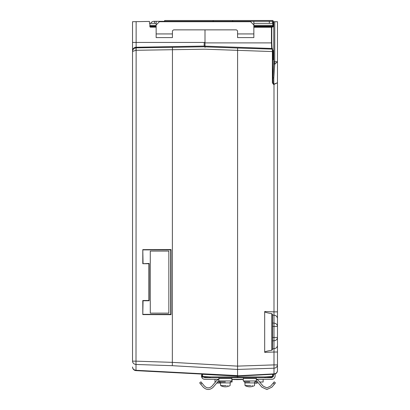 <?xml version="1.0" encoding="UTF-8"?>
<svg xmlns="http://www.w3.org/2000/svg" width="410" height="410" viewBox="0 0 410 410"><rect width="100%" height="100%" fill="white"/><g stroke="black" fill="none" stroke-linecap="round" stroke-linejoin="round"><path stroke-width="0.61" d="M240.947 379.199L240.947 379.47L236.457 379.634L241.644 379.542L236.457 379.619M240.947 379.455L240.947 379.183M241.644 379.542L241.644 379.188M233.239 379.332L232.096 379.409M219.227 382.017L219.227 383.073L216.69 383.073M277.467 326.816L277.467 370.563C277.252 372.526 276.099 373.633 273.993 373.879L273.993 374.217L275.105 374.161L275.105 376.072C274.91 378.051 273.829 379.137 271.851 379.332L256.296 379.332L258.167 380.203L263.138 386.128L266.879 387.87L270.62 386.128L274.208 381.853L275.402 382.96M225.356 381.935C232.711 381.935 232.711 381.935 225.356 381.935L219.657 381.935L219.657 380.957M249.782 381.935C257.137 381.935 257.137 381.935 249.782 381.935L244.083 381.935L244.083 380.957M269.698 374.443L237.569 376.129L237.569 377.702L210.217 377.702L256.296 377.702L256.296 380.957L256.921 381.249L261.893 387.173L266.879 389.5L271.871 387.173L275.458 382.899M230.241 381.935L230.241 382.914L220.472 382.914L220.631 385.6L226.294 385.6M254.666 381.935L254.666 382.914L244.898 382.914L245.062 385.6L250.725 385.6M224.454 385.6L225.356 385.6C231.445 385.6 231.445 385.6 225.356 385.6M248.88 385.6L249.782 385.6C255.876 385.6 255.876 385.6 249.782 385.6M213.144 21.315L213.144 20.5L164.615 20.5L164.615 21.315L172.431 21.315L153.95 21.315A3.664 3.664 0 0 0 150.665 23.349M277.467 61.731L277.467 311.861L277.467 82.769L273.803 84.183L273.803 78.228L273.49 84.168L272.722 82.789L272.988 77.654L273.803 78.228L274.736 64.237L277.467 61.731L277.467 21.72L277.467 61.731L273.757 61.731L273.757 21.72L273.214 21.72L273.214 23.349L272.583 23.349L272.583 21.315L172.431 21.315L172.431 21.72M156.148 23.349L156.148 21.315L156.148 24.979L156.148 23.349L149.875 23.349L149.875 26.67L149.875 26.148L150.203 26.481L150.203 26.911L149.875 26.588M156.148 37.597L156.148 24.979L159.403 21.72L250.597 21.72L253.851 24.979L253.851 37.597L237.569 37.597L237.569 31.493A1.63 1.63 0 0 0 235.94 29.863L174.06 29.863A1.63 1.63 0 0 0 172.431 31.493L172.431 37.597L156.148 37.597M188.718 21.72L188.718 21.315M195.232 21.72L195.232 21.315M214.768 21.72L214.768 21.315M221.282 21.72L221.282 21.315L221.282 21.72M253.851 21.315L253.851 24.979M237.569 21.72L237.569 21.315M269.324 23.349L269.324 21.315M273.214 23.349L253.851 23.349M132.532 21.72L132.532 42.43L132.532 21.72L149.471 21.428L149.471 23.349L149.875 23.349M273.393 22.13L272.957 20.5L232.685 20.5L232.685 21.315M272.742 23.349L272.86 25.302L253.851 25.302M253.851 26.153L272.829 26.153L272.829 26.481L253.851 26.481M253.851 26.927L271.456 26.937A0.328 0.323 -108.4 0 1 271.779 27.26L273.188 26.793L272.829 26.481L271.456 26.937L271.446 42.891L205 42.891L205 47.437M156.148 26.911L150.198 27.152L156.148 27.152M273.757 21.72L277.467 21.72M272.829 26.153L272.86 25.302L273.188 25.302L273.188 26.793L272.845 26.481M273.127 23.349L273.188 25.302M149.875 26.67L150.198 27.152M205 29.863L205 46.14L271.702 48.467L271.446 42.891L271.779 42.891L272.04 48.144L272.583 48.795L272.722 51.563L272.722 82.789L272.378 82.789L273.475 84.398L273.993 84.419L277.467 82.769L277.467 79.079M204.185 42.43L136.135 42.43L136.135 47.242L204.185 46.058L204.185 42.43L205 42.414M273.332 50.368L273.332 59.839L273.332 50.368M272.988 77.654L273.716 63.678L274.736 64.237L274.787 21.72M272.583 314.69L272.583 323.059L273.993 323.106L273.993 326.421L277.467 326.421C277.252 324.464 276.099 323.357 273.993 323.106L273.993 315.177C276.104 315.464 277.262 316.571 277.467 318.493C277.262 316.571 276.104 315.464 273.993 315.177L273.993 311.861L277.467 311.861L277.467 325.919M277.467 364.9L273.993 364.9L273.993 368.216C276.063 367.98 277.216 366.873 277.467 364.9L277.467 352.021L273.993 352.021L273.993 348.705C276.104 348.418 277.262 347.316 277.467 345.389C277.262 347.316 276.104 348.418 273.993 348.705L273.993 340.777C276.099 340.531 277.257 339.424 277.467 337.461L277.467 337.071M277.467 337.901L277.467 337.461L273.993 337.461L273.993 340.777L272.583 340.828L272.583 349.197M132.532 361.154L132.532 50.896L132.532 361.154C132.737 363.101 133.896 364.208 136.007 364.469L136.007 361.154L132.532 361.154M136.135 21.658L136.135 42.43L132.532 42.43L132.532 50.896A3.664 3.659 0 0 1 136.135 47.242L136.007 47.852C133.88 48.149 132.727 49.343 132.532 51.434L136.007 50.286L136.007 47.852M272.722 51.563L272.378 51.563L272.245 49.123L272.583 48.795M275.966 340.141L275.648 340.331M275.366 340.464L275.023 340.592M276.863 372.388L277.196 371.808M277.314 325.478L277.396 325.765M133.803 363.67L133.516 363.414M133.347 363.239L133.091 362.917M132.948 362.686L132.778 362.353M132.686 362.107L132.599 361.769M210.197 374.52L136.007 370.63A3.664 3.664 0 0 1 132.532 366.97A3.664 3.664 0 0 0 136.007 370.63L136.007 370.286C133.891 370.025 132.737 368.918 132.532 366.97L132.609 367.637M132.691 367.939L132.809 368.236M273.788 84.414L273.475 84.398M273.993 84.188L273.993 311.861L264.681 311.554L264.681 352.333L273.993 352.021L273.993 364.9L237.569 366.115L237.59 48.021L272.245 49.123L271.702 48.467L272.04 48.144M237.59 48.021L205 46.878L205 46.14M272.373 349.797L271.779 350.258C267.079 350.986 264.711 351.678 264.681 352.333M238.845 376.062L273.993 374.217A3.664 3.664 0 0 0 277.467 370.563A3.664 3.664 0 0 1 273.993 374.217L273.475 374.248L273.475 376.072L271.851 377.702L237.569 377.702L237.569 376.928L238.845 376.928M273.993 374.217L272.624 374.443L272.558 377.046L265.239 377.687L264.962 376.928L264.921 377.702L265.239 377.687M272.922 374.274L264.578 374.714M237.569 369.43L273.993 368.216L273.993 373.879L237.569 375.785L237.569 376.129L237.569 375.611L237.569 375.955L233.418 375.734M272.583 314.654L271.779 313.63L271.779 350.258L272.583 349.228M272.583 323.059L272.583 340.828M264.681 311.554C264.711 312.205 267.079 312.897 271.779 313.63M136.007 370.63L237.569 375.955L202.514 374.115L201.746 374.253L202.514 374.443L201.966 374.443M237.569 366.115L237.569 375.611L136.007 370.286L215.332 374.443M148.881 300.494L142.793 300.515L142.793 314.598L171.042 314.675L171.042 249.546L142.793 249.623L142.793 263.712L148.881 263.727L148.881 300.494L149.153 300.766L143.049 300.766L142.793 314.598M205 46.76L172.451 47.329L172.333 365.684L237.569 369.456M237.569 366.13L172.431 362.363L136.007 361.154L136.135 47.847L172.451 47.329M136.048 50.286L205 49.195L272.378 51.563L272.378 82.789M237.569 376.129L202.514 374.289M273.173 374.443L273.301 376.277L265.214 376.918M201.746 374.074L201.904 376.293M142.793 300.515L143.049 300.766M148.881 263.727L149.153 263.456L149.153 300.766M142.793 263.712L149.153 263.456M142.793 249.623L143.049 263.456M171.042 249.546L170.714 249.88L143.049 249.88M171.042 314.675L170.714 314.347L170.714 249.88M143.049 314.347L170.714 314.347M272.568 376.985L272.558 377.046A0.815 0.815 0 0 0 273.301 376.277L273.393 374.443M218.843 380.957L218.843 378.517L231.87 378.517L231.87 380.957L218.843 380.957L218.217 381.249L213.246 387.173C209.92 390.248 206.594 390.248 203.268 387.173L199.68 382.899L200.931 381.853L204.513 386.128C207.009 388.429 209.505 388.429 212.001 386.128L216.972 380.203L218.843 379.332L204.754 379.332C202.776 379.137 201.694 378.051 201.5 376.072L201.746 374.253M150.285 251.084L168.848 251.084L168.848 313.127L150.285 313.127L150.285 251.084L168.848 251.084L168.848 313.127L150.285 313.127L150.285 251.084M256.296 377.702L264.921 377.702M201.904 376.559L201.838 376.277A0.815 0.815 0 0 0 202.581 377.046L202.612 376.277L201.838 376.277A0.815 0.815 0 0 0 202.581 377.046L210.217 377.702L204.754 377.702L203.519 377.128M231.87 379.332L243.268 379.332M210.217 377.702L210.171 376.928L209.894 377.687L209.925 376.918L202.612 376.277L202.581 377.046M202.525 376.283L202.514 374.443L202.612 376.277L209.925 376.918M218.843 378.517L218.843 377.702M231.87 378.517L231.87 377.702M243.268 377.702L243.268 380.957L256.296 380.957M257.296 383.186L254.651 383.186M219.227 383.073L220.477 383.073M263.138 379.332L263.138 382.012L259.689 382.012M254.666 382.012L257.562 382.012M215.45 382.017L214.999 382.017L214.999 379.332M232.096 379.332L232.096 382.017L230.241 382.017M220.472 382.017L217.572 382.017M201.976 383.099L200.731 384.149L199.68 382.899L200.931 381.853M227.555 385.6L227.95 385.6M251.981 385.6L252.375 385.6M213.144 20.5L232.685 20.5M154.519 21.315L154.519 23.349M174.06 21.72L174.06 21.315M187.088 21.72L187.088 21.315M222.912 21.72L222.912 21.315M235.94 21.72L235.94 21.315M172.431 33.933L156.148 33.933M253.851 33.933L237.569 33.933M156.148 26.481L150.203 26.481M156.148 25.302L149.875 25.302M149.875 26.153L156.148 26.153M253.851 27.25L271.779 27.26L271.779 42.891M273.757 61.731L273.716 63.678M272.583 337.512L273.993 337.461L273.993 326.421L272.583 326.375M172.333 365.684L136.007 364.469L136.007 370.286M204.185 46.058L205 46.043M274.613 61.731L274.556 64.247M273.993 348.705L272.583 348.751M273.993 315.177L272.583 315.131M233.418 375.391L237.569 375.611M264.578 376.928L210.171 376.928M256.296 378.517L243.268 378.517M256.906 382.012L256.906 383.186M274.408 384.149L273.162 383.099M233.961 379.588L243.268 379.47M233.961 379.568L231.881 379.455M277.467 345.389L277.467 337.461L277.467 345.389M277.467 318.493L277.467 326.421L277.467 318.493M231.055 381.935L231.055 380.957M255.481 381.935L255.481 380.957M220.472 381.935L220.472 382.914M244.898 381.935L244.898 382.914M220.631 385.6C223.783 387.224 226.93 387.224 230.077 385.6L230.241 382.914M245.062 385.6C248.209 387.224 251.356 387.224 254.507 385.6L254.666 382.914"/></g></svg>
